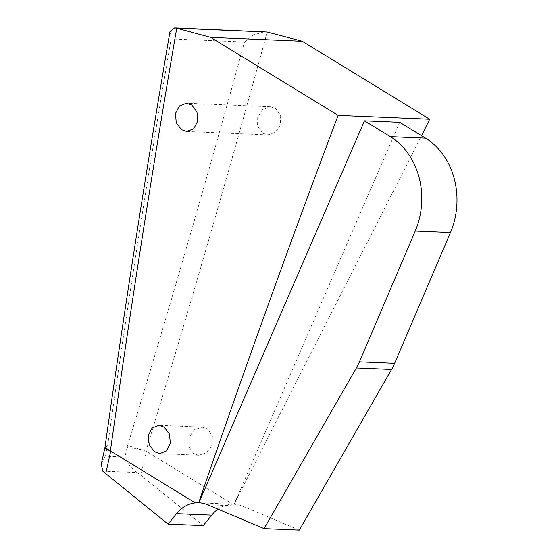 <?xml version="1.0" encoding="UTF-8"?>
<svg xmlns="http://www.w3.org/2000/svg" width="558" height="558" viewBox="0 0 558 558"><rect width="100%" height="100%" fill="white"/><g stroke="black" fill="none" stroke-linecap="round" stroke-linejoin="round"><path stroke-width="0.42" stroke-dasharray="2.79 2.09" d="M193.452 453.382L188.764 446.435L189.12 437.284L194.303 429.8L202.163 427.121L207.667 428.983L212.361 435.931L212.019 445.089L206.83 452.573L198.962 455.244L193.452 453.382M262.33 133.055L257.566 126.115L257.719 116.957L262.699 109.445L270.407 106.766L275.882 108.629L280.653 115.562L280.5 124.727L275.519 132.239L267.805 134.91L262.33 133.055M203.272 525.601L140.895 475.332L146.252 451.269L232.812 504.237A35.294 29.365 -87.6 0 0 218.052 509.161M299.311 530.1L242.765 506.211A35.294 29.365 -87.6 0 0 234.123 504.251A35.294 29.365 -87.6 0 0 234.074 504.251L421.576 135.706M399.695 122.314L234.074 504.251M104.778 448.395L107.213 448.011L107.589 445.954C126.645 310.604 147.821 174.926 171.118 38.914L244.488 42.003C207.485 176.991 168.53 311.469 127.622 445.444L146.252 451.269M127.622 445.444L127.078 447.488C132.33 447.9 138.607 449.106 145.896 451.108C188.444 311.929 228.885 172.248 267.205 32.064M232.812 504.237L198.906 502.765M102.707 471.112L137.031 472.563L140.895 475.332M171.118 38.914L169.96 31.722M104.953 447.46L107.589 445.954M244.488 42.003L253.186 34.987L264.792 31.701M101.291 464.075L105.385 456.214L107.213 448.011M137.031 472.563C131.43 468.664 127.405 463.489 124.95 457.044L105.385 456.214M242.765 506.211L207.548 504.725M127.078 447.488L124.95 457.044M202.163 427.121L158.918 425.294M270.407 106.766L186.491 103.223M267.805 134.917L186.721 131.493M198.962 455.244L159.741 453.591"/><path stroke-width="0.84" d="M164.226 427.149L158.918 425.301L152.055 428.014L148.288 435.554L149.195 444.747L154.44 451.736L159.741 453.591L166.598 450.871L170.357 443.324L169.458 434.124L164.226 427.149M191.826 105.078L186.491 103.223L179.481 105.929L175.505 113.476L176.23 122.669L181.385 129.637L186.721 131.493L193.724 128.779L197.699 121.232L196.974 112.032L191.826 105.078M393.027 138.405A70.587 58.723 -87.6 0 0 390.342 136.654L364.479 120.828L399.695 122.314L425.559 138.14A70.587 58.723 -87.6 0 1 428.244 139.891A70.587 58.723 -87.6 0 1 450.445 232.533L394.632 363.328A53.289 44.333 -87.6 0 1 391.604 369.403L299.311 530.1L264.087 528.614L356.388 367.917A53.289 44.333 -87.6 0 0 359.415 361.842L415.229 231.047A70.587 58.723 -87.6 0 0 393.027 138.405M110.735 451.129L195.307 502.884A35.294 29.365 -87.6 0 0 176.488 513.667L168.056 524.115L102.707 471.112L101.291 464.075L104.778 448.395L110.735 451.129L105.678 473.847M218.052 509.161A35.294 29.365 -87.6 0 0 211.705 515.153L203.272 525.601L168.056 524.115M264.087 528.614L207.548 504.725A35.294 29.365 -87.6 0 0 198.906 502.765A35.294 29.365 -87.6 0 0 198.85 502.765L364.479 120.828M421.576 135.706L429.667 119.224L302.255 41.264L267.094 32.029L176.621 28.214L210.722 37.4L338.134 115.367C289.218 244.822 242.737 373.951 198.69 502.758L195.307 502.884M176.733 28.242C152.355 169.465 130.244 310.374 110.386 450.969L104.953 447.46L104.778 448.395M302.255 41.264L210.722 37.4M429.667 119.224L338.134 115.367M104.953 447.453C124.42 309.209 146.091 170.636 169.96 31.722L174.696 27.9L176.621 28.214M174.696 27.9L267.094 32.029M390.342 136.654L425.559 138.14M415.229 231.047L450.445 232.533M356.388 367.917L391.604 369.403M359.415 361.842L394.632 363.328M211.705 515.153L176.488 513.667"/></g></svg>
